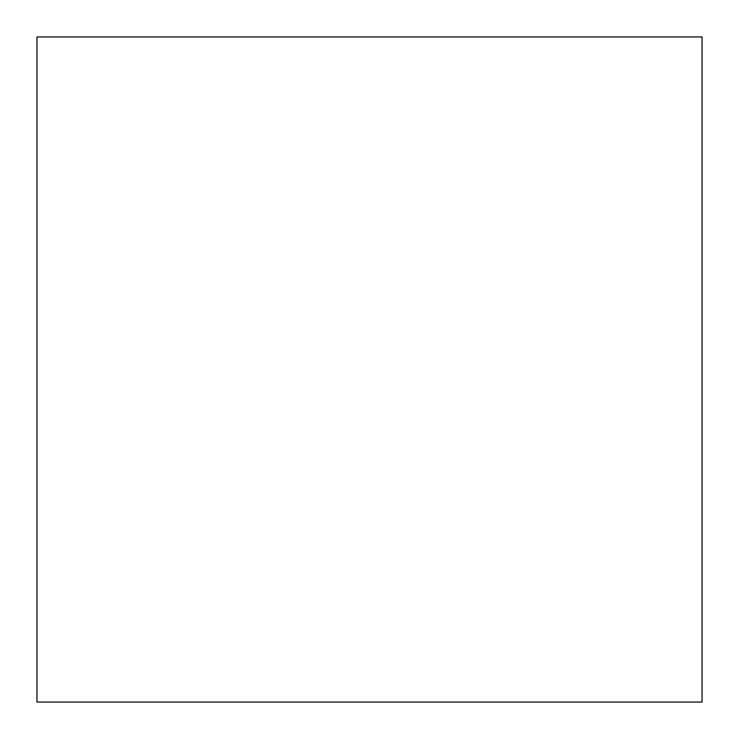 <?xml version="1.0" encoding="UTF-8"?>
<svg xmlns="http://www.w3.org/2000/svg" width="739" height="739" viewBox="0 0 739 739"><rect width="100%" height="100%" fill="white"/><g stroke="black" fill="none" stroke-linecap="round" stroke-linejoin="round"><path stroke-width="1.11" d="M702.05 702.05L702.05 36.95L702.05 702.05L36.95 702.05L36.95 36.95L702.05 36.95"/></g></svg>
